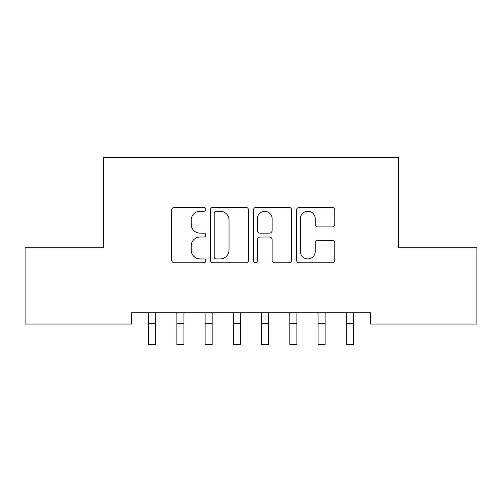 <?xml version="1.0" encoding="UTF-8"?>
<svg xmlns="http://www.w3.org/2000/svg" width="502" height="502" viewBox="0 0 502 502"><rect width="100%" height="100%" fill="white"/><g stroke="black" fill="none" stroke-linecap="round" stroke-linejoin="round"><path stroke-width="0.75" d="M205.82 209.309A1.939 1.939 0 0 0 203.881 207.37L174.432 207.37A2.774 2.774 0 0 0 171.659 210.143L171.659 260.036A2.774 2.774 0 0 0 174.432 262.803L203.881 262.803A1.939 1.939 0 0 0 205.82 260.864A1.939 1.939 0 0 0 203.881 258.925L200.072 258.925A8.867 8.867 0 0 1 191.199 250.052L191.199 245.898A8.867 8.867 0 0 1 200.072 237.026L203.881 237.026A1.939 1.939 0 0 0 205.82 235.087A1.939 1.939 0 0 0 203.881 233.148L200.072 233.148A8.867 8.867 0 0 1 191.199 224.281L191.199 220.121A8.867 8.867 0 0 1 200.072 211.254L203.881 211.254A1.939 1.939 0 0 0 205.82 209.309M332.004 226.91A2.774 2.774 0 0 0 334.778 224.143L334.778 210.143A2.774 2.774 0 0 0 332.004 207.37L299.299 207.37A2.774 2.774 0 0 0 296.525 210.143L296.525 260.036A2.774 2.774 0 0 0 299.299 262.803L332.004 262.803A2.774 2.774 0 0 0 334.778 260.036L334.778 243.125A2.774 2.774 0 0 0 332.004 240.351L318.004 240.351A2.774 2.774 0 0 0 315.237 243.125L315.237 251.508A7.417 7.417 0 0 1 307.82 258.925A7.417 7.417 0 0 1 300.403 251.508L300.403 218.665A7.417 7.417 0 0 1 307.82 211.254A7.417 7.417 0 0 1 315.237 218.665L315.237 224.143A2.774 2.774 0 0 0 318.004 226.91L332.004 226.91M370.445 312.74L131.555 312.74L131.555 324.035L25.1 324.035L25.1 247.793L103.318 247.793L103.318 157.433L398.682 157.433L398.682 247.793L476.9 247.793L476.9 324.035L370.445 324.035L370.445 312.74M248.578 210.143A2.774 2.774 0 0 0 245.804 207.37L213.099 207.37A2.774 2.774 0 0 0 210.325 210.143L210.325 260.036A2.774 2.774 0 0 0 213.099 262.803L245.804 262.803A2.774 2.774 0 0 0 248.578 260.036L248.578 210.143M256.196 207.37L288.901 207.37A2.774 2.774 0 0 1 291.675 210.143L291.675 260.036A2.774 2.774 0 0 1 288.901 262.803L274.908 262.803A2.774 2.774 0 0 1 272.134 260.036L272.134 239.799A2.774 2.774 0 0 0 269.361 237.026L260.08 237.026A2.774 2.774 0 0 0 257.306 239.799L257.306 260.864A1.939 1.939 0 0 1 255.367 262.803A1.939 1.939 0 0 1 253.422 260.864L253.422 210.143A2.774 2.774 0 0 1 256.196 207.37M216.149 211.254A1.939 1.939 0 0 0 214.203 213.193L214.203 256.986A1.939 1.939 0 0 0 216.149 258.925L220.165 258.925A8.867 8.867 0 0 0 229.031 250.052L229.031 220.121A8.867 8.867 0 0 0 220.165 211.254L216.149 211.254M272.134 218.803A7.417 7.417 0 0 0 264.717 211.392A7.417 7.417 0 0 0 257.306 218.803L257.306 230.374A2.774 2.774 0 0 0 260.08 233.148L269.361 233.148A2.774 2.774 0 0 0 272.134 230.374L272.134 218.803M148.278 312.74L148.636 313.624L148.636 344.567L155.695 344.567L155.695 313.624L156.059 312.74M176.516 312.74L176.873 313.624L176.873 344.567L183.933 344.567L183.933 313.624L184.297 312.74M204.753 312.74L205.111 313.624L205.111 344.567L212.17 344.567L212.17 313.624L212.534 312.74M232.991 312.74L233.348 313.624L233.348 344.567L240.408 344.567L240.408 313.624L240.772 312.74M261.228 312.74L261.586 313.624L261.586 344.567L268.645 344.567L268.645 313.624L269.009 312.74M289.466 312.74L289.823 313.624L289.823 344.567L296.883 344.567L296.883 313.624L297.247 312.74M317.703 312.74L318.061 313.624L318.061 344.567L325.12 344.567L325.12 313.624L325.484 312.74M345.941 312.74L346.298 313.624L346.298 344.567L353.358 344.567L353.358 313.624L353.722 312.74M148.636 323.388L155.695 323.388M176.873 323.388L183.933 323.388M205.111 323.388L212.17 323.388M233.348 323.388L240.408 323.388M261.586 323.388L268.645 323.388M289.823 323.388L296.883 323.388M318.061 323.388L325.12 323.388M346.298 323.388L353.358 323.388"/></g></svg>
